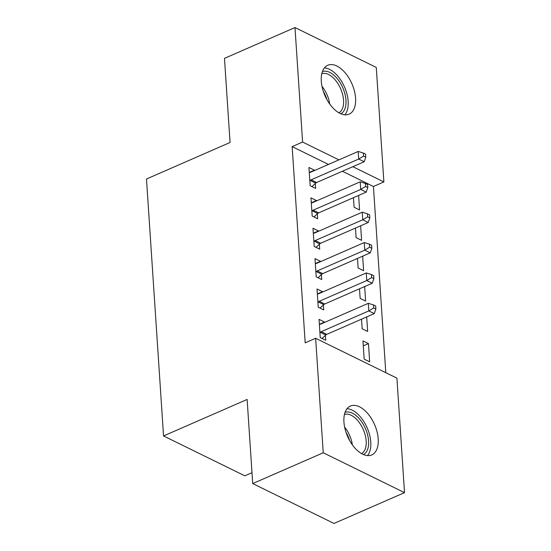 <?xml version="1.0" encoding="UTF-8"?>
<svg xmlns="http://www.w3.org/2000/svg" width="551" height="551" viewBox="0 0 551 551"><rect width="100%" height="100%" fill="white"/><g stroke="black" fill="none" stroke-linecap="round" stroke-linejoin="round"><path stroke-width="0.83" d="M343.941 422.087A26.668 14.725 -113.6 0 1 350.402 406.053A26.668 14.725 -113.6 0 1 367.854 413.663A26.668 14.725 -113.6 0 1 378.206 438.899A26.668 14.725 -113.6 0 1 371.746 454.926A26.668 14.725 -113.6 0 1 354.293 447.316A26.668 14.725 -113.6 0 1 343.941 422.087M321.302 81.3A26.668 14.725 -113.6 0 1 327.762 65.266A26.668 14.725 -113.6 0 1 345.215 72.877A26.668 14.725 -113.6 0 1 355.574 98.112A26.668 14.725 -113.6 0 1 349.114 114.14A26.668 14.725 -113.6 0 1 331.661 106.529A26.668 14.725 -113.6 0 1 321.302 81.3M385.796 372.69L373.433 186.493L383.882 181.926L352.833 166.698M396.913 378.138L404.517 492.642L323.237 452.77L315.633 338.266L396.913 378.138M323.237 452.77L252.716 483.578L333.996 523.45L404.517 492.642M251.993 472.696L244.83 475.823L163.551 435.958L146.483 178.999L230.063 142.489L224.477 58.358L294.992 27.55L376.271 67.422L383.882 181.926M366.69 316.921L367.655 331.454L362.159 328.761L361.525 319.174M317.417 293.903L322.507 291.679L317.018 288.986L318.23 307.21L323.719 309.903L323.389 304.985M322.507 291.679L322.535 292.044M362.654 256.174L363.619 270.706L358.129 268.013L357.489 258.426M313.381 233.156L318.471 230.931L312.982 228.238L314.194 246.462L319.683 249.155L319.36 244.238M318.471 230.931L318.499 231.303M358.618 195.426L359.583 209.965L354.093 207.272L353.453 197.678M309.345 172.415L314.442 170.19L308.946 167.49L310.158 185.715L315.647 188.414L315.324 183.497M314.442 170.19L314.463 170.555M373.433 186.493L342.385 171.265M328.472 164.432L292.154 146.621L305.185 342.832L315.633 338.266M311.363 202.782L316.453 200.557L310.964 197.864L312.176 216.088L317.665 218.781L317.342 213.871M316.453 200.557L316.481 200.929M360.636 225.8L361.601 240.339L356.111 237.639L355.471 228.052M315.399 263.53L320.489 261.305L315 258.612L316.212 276.836L321.701 279.529L321.378 274.612M320.489 261.305L320.517 261.67M364.672 286.548L365.637 301.08L360.147 298.387L359.507 288.8M319.435 324.277L324.525 322.053L319.036 319.36L320.241 337.584L325.737 340.277L325.407 335.359M324.525 322.053L324.553 322.418M368.461 343.604L362.971 340.911L364.177 359.135L369.673 361.828L368.461 343.604L363.295 345.863M292.154 146.621L302.602 142.055L294.992 27.55M252.716 483.578L247.13 399.447L163.551 435.958M338.913 159.873L302.602 142.055M311.163 179.812L316.653 182.505L364.19 161.739L358.701 159.046L311.163 179.812A3.416 2.39 -63.9 0 0 310.199 180.452L309.827 180.804M363.591 156.091L365.788 157.166L365.582 154.128L363.391 153.054L363.591 156.091L358.701 159.046L358.191 151.449L310.661 172.215A3.416 2.39 -63.9 0 1 309.669 172.422L309.276 172.408M316.653 182.505A3.416 2.39 -63.9 0 0 315.695 183.146L311.983 186.61M364.19 161.739L365.788 157.166M363.391 153.054L358.191 151.449M313.182 210.179L318.671 212.879L366.208 192.113L360.719 189.42L313.182 210.179A3.416 2.39 -63.9 0 0 312.217 210.826L311.845 211.171M365.609 186.465L367.806 187.54L367.6 184.502L365.403 183.428L365.609 186.465L360.719 189.42L360.209 181.823L312.679 202.589A3.416 2.39 -63.9 0 1 311.687 202.796L311.287 202.782M318.671 212.879A3.416 2.39 -63.9 0 0 317.713 213.519L314.001 216.984M366.208 192.113L367.806 187.54M365.403 183.428L360.209 181.823M315.2 240.553L320.689 243.246L368.226 222.487L362.73 219.787L315.2 240.553A3.416 2.39 -63.9 0 0 314.235 241.2L313.863 241.545M367.627 216.839L369.824 217.914L369.618 214.876L367.421 213.802L367.627 216.839L362.73 219.787L362.227 212.197L314.69 232.963A3.416 2.39 -63.9 0 1 313.705 233.169L313.305 233.156M320.689 243.246A3.416 2.39 -63.9 0 0 319.732 243.893L316.019 247.358M368.226 222.487L369.824 217.914M367.421 213.802L362.227 212.197M322.425 71.54A23.08 12.742 -113.6 0 1 337.357 78.779A23.08 12.742 -113.6 0 1 340.883 113.795M338.893 112.797A21.365 11.798 66.4 0 0 335.593 80.398A21.365 11.798 66.4 0 0 321.805 73.682M344.864 114.808A26.496 14.629 66.4 0 0 338.286 76.692A26.496 14.629 66.4 0 0 324.381 67.931M345.064 412.327A23.08 12.742 -113.6 0 1 359.996 419.566A23.08 12.742 -113.6 0 1 363.515 454.582M361.525 453.583A21.365 11.798 66.4 0 0 358.226 421.184A21.365 11.798 66.4 0 0 344.437 414.469M367.496 455.594A26.496 14.629 66.4 0 0 360.919 417.472A26.496 14.629 66.4 0 0 347.02 408.718M317.218 270.927L322.707 273.62L370.244 252.854L364.748 250.161L317.218 270.927A3.416 2.39 -63.9 0 0 316.253 271.574L315.881 271.918M369.645 247.213L371.835 248.287L371.636 245.25L369.439 244.176L369.645 247.213L364.748 250.161L364.245 242.571L316.708 263.337A3.416 2.39 -63.9 0 1 315.723 263.543L315.324 263.53M322.707 273.62A3.416 2.39 -63.9 0 0 321.743 274.267L318.037 277.732M370.244 252.854L371.835 248.287M369.439 244.176L364.245 242.571M319.229 301.301L324.725 303.994L372.262 283.228L366.766 280.535L319.229 301.301A3.416 2.39 -63.9 0 0 318.271 301.948L317.899 302.292M371.656 277.58L373.853 278.661L373.654 275.624L371.457 274.543L371.656 277.58L366.766 280.535L366.263 272.945L318.726 293.711A3.416 2.39 -63.9 0 1 317.741 293.917L317.342 293.903M324.725 303.994A3.416 2.39 -63.9 0 0 323.761 304.641L320.055 308.105M372.262 283.228L373.853 278.661M371.457 274.543L366.263 272.945M321.247 331.674L326.743 334.367L374.274 313.602L368.784 310.909L321.247 331.674A3.416 2.39 -63.9 0 0 320.289 332.322L319.917 332.666M373.674 307.954L375.872 309.035L375.672 305.998L373.475 304.917L373.674 307.954L368.784 310.909L368.282 303.319L320.744 324.078A3.416 2.39 -63.9 0 1 319.752 324.284L319.36 324.277M326.743 334.367A3.416 2.39 -63.9 0 0 325.779 335.015L322.073 338.479M374.274 313.602L375.872 309.035M373.475 304.917L368.282 303.319M310.199 180.452L315.695 183.146M312.217 210.826L317.713 213.519M314.235 241.2L319.732 243.893M321.998 86.355A21.365 11.798 -113.6 0 1 329.725 104.043M326.915 99.593A20.669 11.413 66.4 0 0 323.354 91.438M344.63 427.142A21.365 11.798 -113.6 0 1 352.358 444.829M349.548 440.38A20.669 11.413 66.4 0 0 345.987 432.225M316.253 271.574L321.743 274.267M318.271 301.948L323.761 304.641M320.289 332.322L325.779 335.015"/></g></svg>
